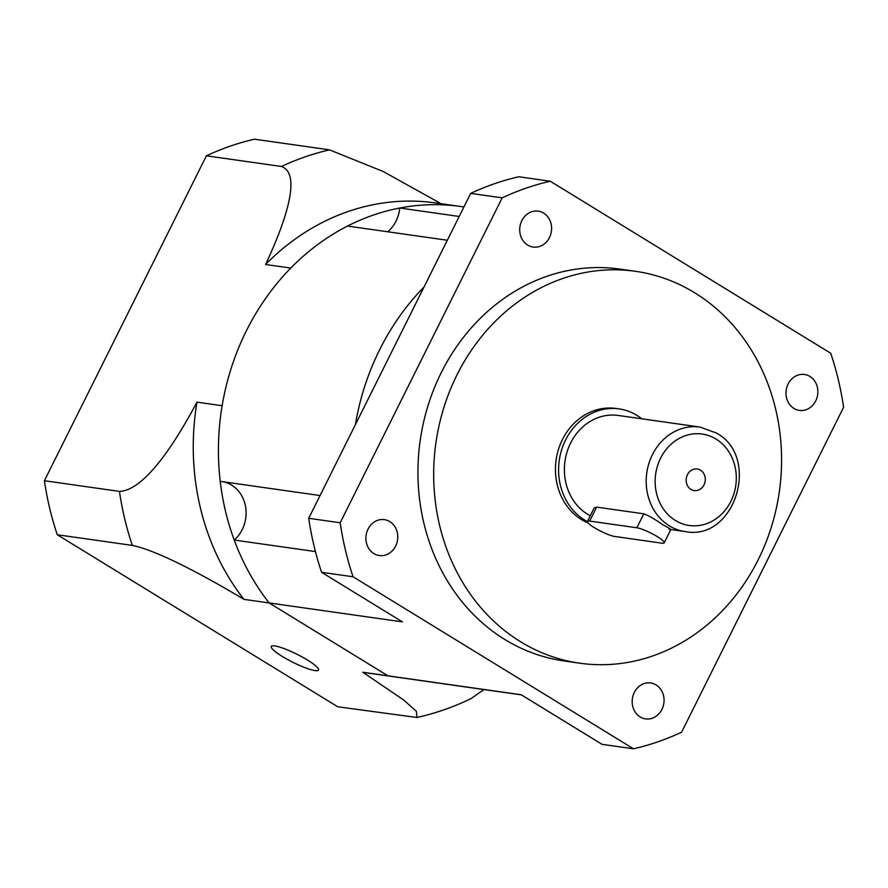 <?xml version="1.0" encoding="UTF-8"?>
<svg xmlns="http://www.w3.org/2000/svg" width="888" height="888" viewBox="0 0 888 888"><rect width="100%" height="100%" fill="white"/><g stroke="black" fill="none" stroke-linecap="round" stroke-linejoin="round"><path stroke-width="1.33" d="M668.93 529.215C672.571 530.236 670.629 528.815 663.081 524.963C655.377 519.469 648.95 515.75 643.822 513.819L596.625 507.115L594.172 507.947L587.456 521.423A16.495 2.819 -153.5 0 0 594.35 527.661A16.495 2.819 -153.5 0 0 614.774 536.474L661.971 543.19A16.495 2.819 -153.5 0 0 664.18 542.846A16.495 2.819 -153.5 0 0 654.112 534.765A16.495 2.819 -153.5 0 0 636.863 527.783L589.665 521.078A16.495 2.819 -153.5 0 0 587.456 521.423M700.51 470.174A10.889 9.535 98.1 0 0 697.258 468.997A10.889 9.535 98.1 0 0 686.713 476.512A10.889 9.535 98.1 0 0 690.942 489.377A10.889 9.535 98.1 0 0 694.194 490.553A10.889 9.535 98.1 0 0 704.739 483.039A10.889 9.535 98.1 0 0 700.51 470.174M700.01 427.073A52.781 46.254 98.1 0 0 648.884 463.492A52.781 46.254 98.1 0 0 669.374 525.863A52.781 46.254 98.1 0 0 685.159 531.579C734.887 541.514 761.205 457.009 716.327 432.989L700.01 427.073L618.192 415.451A52.781 46.254 98.1 0 0 567.077 451.87A52.781 46.254 98.1 0 0 587.567 514.241A52.781 46.254 98.1 0 0 590.276 515.762M656.099 684.937A18.137 15.895 98.1 0 0 650.671 682.972A18.137 15.895 98.1 0 0 633.1 695.482A18.137 15.895 98.1 0 0 640.148 716.927A18.137 15.895 98.1 0 0 645.565 718.892A18.137 15.895 98.1 0 0 663.147 706.371A18.137 15.895 98.1 0 0 656.099 684.937M809.912 376.445A18.137 15.895 98.1 0 0 804.484 374.481A18.137 15.895 98.1 0 0 786.912 386.99A18.137 15.895 98.1 0 0 793.95 408.436A18.137 15.895 98.1 0 0 799.378 410.4A18.137 15.895 98.1 0 0 816.949 397.88A18.137 15.895 98.1 0 0 809.912 376.445M543.634 213.109A18.137 15.895 98.1 0 0 538.206 211.144A18.137 15.895 98.1 0 0 520.634 223.665A18.137 15.895 98.1 0 0 527.683 245.099A18.137 15.895 98.1 0 0 533.1 247.064A18.137 15.895 98.1 0 0 550.671 234.554A18.137 15.895 98.1 0 0 543.634 213.109M389.821 521.6A18.137 15.895 98.1 0 0 384.404 519.635A18.137 15.895 98.1 0 0 366.822 532.156A18.137 15.895 98.1 0 0 373.87 553.59A18.137 15.895 98.1 0 0 379.298 555.555A18.137 15.895 98.1 0 0 396.869 543.045A18.137 15.895 98.1 0 0 389.821 521.6M315.429 551.581L234.221 540.037A237.496 208.125 98.1 0 0 269.153 602.941L387.967 675.824A237.496 208.125 98.1 0 0 393.75 676.745L521.423 694.882M223.288 481.796A32.989 28.904 -81.9 0 1 231.624 485.103A32.989 28.904 -81.9 0 1 234.221 540.037M641.791 418.803A59.374 52.026 98.1 0 0 636.874 415.351A59.374 52.026 98.1 0 0 619.125 408.913L615.972 408.469A59.374 52.026 98.1 0 0 558.463 449.439A59.374 52.026 98.1 0 0 581.518 519.602A59.374 52.026 98.1 0 0 588.134 522.988M619.125 408.913A59.374 52.026 98.1 0 0 561.616 449.894A59.374 52.026 98.1 0 0 584.67 520.057A59.374 52.026 98.1 0 0 587.412 521.611M635.464 271.306L619.735 269.075A197.913 173.438 98.1 0 0 428.027 405.65A197.913 173.438 98.1 0 0 504.884 639.527A197.913 173.438 98.1 0 0 564.047 660.961L579.775 663.203A197.913 173.438 98.1 0 0 771.483 526.628A197.913 173.438 98.1 0 0 694.627 292.74A197.913 173.438 98.1 0 0 635.464 271.306A197.913 173.438 98.1 0 0 443.767 407.881A197.913 173.438 98.1 0 0 520.612 641.758A197.913 173.438 98.1 0 0 579.775 663.203M632.312 699.233A18.137 15.895 98.1 0 0 632.467 698.157M424.031 287.002L355.4 424.664A237.496 208.125 98.1 0 1 424.031 287.002L470.707 193.373A290.276 254.368 98.1 0 1 518.803 176.756L550.271 181.23L830.724 353.258A290.276 254.368 98.1 0 1 843.6 407.27L681.607 732.189A290.276 254.368 98.1 0 1 633.51 748.806L602.042 744.333L521.223 694.76L387.967 675.824L269.153 602.941L402.408 621.878L321.589 572.305L353.058 576.778A290.276 254.368 98.1 0 1 340.182 522.766L308.713 518.292A290.276 254.368 98.1 0 0 321.589 572.305M519.846 227.406A18.137 15.895 98.1 0 0 520.002 226.329M366.034 535.897A18.137 15.895 98.1 0 0 366.189 534.82M355.4 424.664L308.713 518.292M470.707 193.373L502.175 197.846L340.182 522.766M550.271 181.23A290.276 254.368 98.1 0 0 502.175 197.846M633.51 748.806L353.058 576.778M786.124 390.742A18.137 15.895 98.1 0 0 786.28 389.666M460.583 206.471A237.496 208.125 98.1 0 0 290.764 268.065L265.601 264.491A237.496 208.125 98.1 0 1 435.409 202.897L463.936 206.948A237.496 208.125 98.1 0 0 460.583 206.471A237.496 208.125 98.1 0 0 399.755 208.014A32.989 28.904 -81.9 0 1 387.745 231.79M459.196 216.461L399.755 208.014M447.341 240.248L347.519 226.063A237.496 208.125 98.1 0 0 220.235 481.363L320.057 495.548M274.825 645.942A26.385 4.518 -153.5 0 0 271.295 646.486A26.385 4.518 -153.5 0 0 287.401 659.418A26.385 4.518 -153.5 0 0 314.996 670.584A26.385 4.518 -153.5 0 0 318.526 670.04A26.385 4.518 -153.5 0 0 302.42 657.109A26.385 4.518 -153.5 0 0 274.825 645.942M362.792 672.249A237.496 208.125 98.1 0 0 368.576 673.16L393.75 676.745A237.496 208.125 98.1 0 1 387.967 675.824L362.792 672.249L403.518 699.888L416.361 711.31L416.994 717.493L337.729 706.77L57.276 534.743L132.323 545.41A290.276 254.368 -81.9 0 1 119.447 491.397C145.588 490.587 177.722 438.428 196.97 402.142L222.133 405.727A237.496 208.125 98.1 0 0 269.153 602.941L243.978 599.367C211.877 580.175 160.273 551.159 132.323 545.41M206.393 155.811L281.452 166.478A290.276 254.368 -81.9 0 1 329.548 149.861L254.49 139.194A290.276 254.368 98.1 0 0 206.393 155.811L44.4 480.73A290.276 254.368 98.1 0 0 57.276 534.743M44.4 480.73L119.447 491.397M196.97 402.142A237.496 208.125 98.1 0 0 243.978 599.367M483.927 689.554L470.984 698.645C453.601 707.015 435.597 713.297 416.994 717.493M265.601 264.491C282.451 228.383 303.463 174.27 281.452 166.478M329.548 149.861L383.35 171.573L439.782 202.975M596.625 507.115L589.665 521.078M675.424 520.49A46.176 40.471 98.1 0 0 730.868 501.332A46.176 40.471 98.1 0 0 716.028 439.061A46.176 40.471 98.1 0 0 660.583 458.219A46.176 40.471 98.1 0 0 675.424 520.49M643.822 513.819L636.863 527.783M670.806 529.537L685.159 531.579M670.895 529.381L664.18 542.846"/></g></svg>
